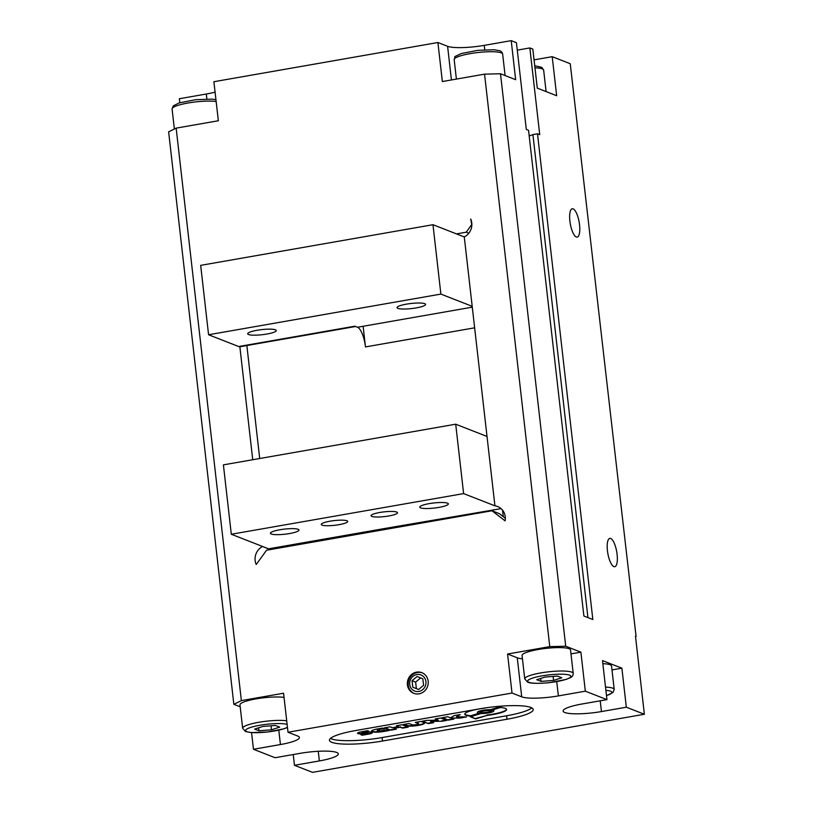 <?xml version="1.0" encoding="UTF-8"?>
<svg xmlns="http://www.w3.org/2000/svg" width="813" height="813" viewBox="0 0 813 813"><rect width="100%" height="100%" fill="white"/><g stroke="black" fill="none" stroke-linecap="round" stroke-linejoin="round"><path stroke-width="1.22" d="M271.481 729.8L279.702 727.137L275.404 725.46L262.873 726.436L254.662 729.088L258.961 730.765L271.481 729.8L271.034 725.796M553.572 680.42L561.793 677.768L557.484 676.081L544.964 677.056L536.743 679.719L541.052 681.396L553.572 680.42L553.114 676.426M524.731 678.896L522.068 655.481A24.4 4.339 -6.5 0 1 545.808 648.408A24.4 4.339 -6.5 0 1 570.543 649.953L573.206 673.377A24.4 4.339 -6.5 0 0 548.48 671.823A24.4 4.339 -6.5 0 0 524.731 678.896L527.678 682.178C529.243 683.022 535.472 684.048 549.476 682.656L566.112 679.424L570.645 677.514C572.332 676.782 573.185 675.4 573.206 673.377M522.444 658.835A28.831 5.132 -6.5 0 1 517.261 657.798L507.576 654.018L549.771 646.63L565.716 646.223L580.889 652.148L570.99 653.886M580.889 652.148L585.33 691.182L558.368 695.908A28.831 5.132 -6.5 0 1 521.712 696.832L512.017 693.042L507.576 654.018M286.704 720.806A24.4 4.339 -6.5 0 0 259.327 722.198A24.4 4.339 -6.5 0 0 242.65 728.275L239.977 704.851A24.4 4.339 -6.5 0 1 256.664 698.774A24.4 4.339 -6.5 0 1 284.042 697.391M240.201 706.792L233.849 704.312L241.37 700.603L283.564 693.225L288.015 732.249L297.7 736.039A28.831 5.132 -6.5 0 1 299.387 737.493A28.831 5.132 -6.5 0 1 280.434 744.545L253.463 749.271L251.573 732.615M602.85 663.682A24.4 4.339 -6.5 0 1 611.539 665.989L614.211 689.404A24.4 4.339 -6.5 0 0 605.522 687.097M621.884 668.184L626.335 707.208L601.437 711.568A28.831 5.132 -6.5 0 1 563.104 711.04A28.831 5.132 -6.5 0 1 582.057 703.987L606.945 699.637L602.504 660.603L621.884 668.184L611.986 669.912M253.463 749.271L275.089 757.716L299.977 753.366A28.831 5.132 -6.5 0 1 338.31 753.885A28.831 5.132 -6.5 0 1 319.357 760.938L294.469 765.297L293.239 754.545M382.517 741.029A39.918 7.104 -6.5 0 1 329.438 740.297A39.918 7.104 -6.5 0 1 355.688 730.531L480.127 708.753A39.918 7.104 -6.5 0 1 533.216 709.475A39.918 7.104 -6.5 0 1 506.966 719.241L382.517 741.029L382.12 737.554L506.57 715.775A39.918 7.104 173.5 0 0 531.804 707.879M505.33 518.277L499.436 513.684L491.977 510.767L266.542 550.228L256.278 564.456M487.048 436.703A23.953 7.52 80.1 0 0 485.818 435.981L455.707 424.203L463.613 493.593L494.924 505.828A13.303 12.408 -68.6 0 1 497.647 506.529A13.303 12.408 -68.6 0 1 505.097 520.859L491.977 510.767M585.33 691.182L606.945 699.637M288.015 732.249L512.017 693.042M626.335 707.208L644.374 714.261L312.507 772.35L294.469 765.297M511.214 40.65L484.243 45.365A28.831 5.132 -6.5 0 1 447.597 46.3L437.902 42.51L442.353 81.544L484.548 74.156L500.493 73.749L515.655 79.684L511.214 40.65L516.428 42.693L526.316 129.43L528.552 130.304L583.886 616.03L592.84 619.526L537.495 133.799L539.73 134.673L529.852 47.937L532.83 49.105L537.281 88.129L556.661 95.71L552.21 56.676L534.06 59.857M644.374 714.261L635.481 636.203L636.071 636.437L635.512 636.528M233.849 704.312L168.626 131.838L176.147 128.139L218.341 120.751L213.89 81.717L437.902 42.51M215.079 92.143A28.831 5.132 -6.5 0 1 206.309 94.013L179.348 98.739L179.805 102.733M463.928 236.807L464.853 236.644L463.928 236.807M471.835 225.201L470.707 219.012A13.303 12.408 -68.6 0 1 464.284 236.949L494.924 505.828M468.827 233.199L466.225 232.183L471.388 225.028M456.469 233.89L466.225 232.183M517.281 50.132L529.852 47.937M552.21 56.676L570.248 63.729L636.071 636.437M502.536 510.147L503.277 516.682L502.536 510.147M270.089 549.608L262.619 546.488A13.303 12.408 -68.6 0 0 256.197 564.425M613.876 566.6A14.38 4.512 -99.9 0 1 607.606 551.986A14.38 4.512 -99.9 0 1 609.791 538.379A14.38 4.512 -99.9 0 1 616.721 551.763A14.38 4.512 -99.9 0 1 614.75 566.702A14.38 4.512 -99.9 0 1 613.876 566.6M576.315 237A14.38 4.512 -99.9 0 1 570.055 222.376A14.38 4.512 -99.9 0 1 572.24 208.768A14.38 4.512 -99.9 0 1 579.161 222.162A14.38 4.512 -99.9 0 1 577.2 237.101A14.38 4.512 -99.9 0 1 576.315 237M537.495 133.799L532.911 134.602A18.191 3.232 -6.5 0 1 529.182 135.903M484.548 74.156L549.771 646.63M500.493 73.749L565.716 646.223M407.425 684.81A11.087 10.345 111.4 0 1 421.835 672.666A11.087 10.345 111.4 0 1 427.425 686.761A11.087 10.345 111.4 0 1 413.756 693.326A11.087 10.345 111.4 0 1 407.425 684.81M239.855 346.734L252.731 459.731M176.147 128.139L241.37 700.603M532.911 134.602L587.941 617.616M540.706 678.428L541.052 681.396M258.625 727.808L258.961 730.765M414.183 693.479A11.087 10.345 111.4 0 1 408.268 685.146A11.087 10.345 111.4 0 1 422.252 672.849M409.732 684.424A8.648 8.069 111.4 0 1 421.032 674.973A8.648 8.069 111.4 0 1 422.699 689.627A8.648 8.069 111.4 0 1 409.732 684.424M412.059 680.694L412.801 687.209L418.563 689.515L423.583 685.318L422.841 678.814L417.079 676.497L412.059 680.694L415.636 682.097L416.378 688.611L412.801 687.209M420.626 677.92L415.636 682.097M416.378 688.611L418.593 689.495M493.877 710.897A8.242 1.463 173.5 0 1 489.497 712.727A8.242 1.463 173.5 0 1 480.9 713.56L470.331 716.812L475.656 718.895L486.804 715.47A21.036 3.74 173.5 0 0 506.59 709.454A21.036 3.74 173.5 0 0 500.32 707.534L491.804 710.176A8.242 1.463 173.5 0 1 493.877 710.897L493.826 710.471A8.242 1.463 173.5 0 0 492.749 709.881M485.727 707.859L484.65 708.184A21.047 3.74 173.5 0 0 464.772 714.221A21.047 3.74 173.5 0 0 470.981 716.141L479.568 713.499A8.272 1.474 173.5 0 1 477.465 712.767L477.414 712.34A8.272 1.474 173.5 0 1 481.835 710.511A8.272 1.474 173.5 0 1 490.473 709.668L501.093 706.843L499.619 706.263M490.524 710.105A8.272 1.474 173.5 0 0 481.885 710.938A8.272 1.474 173.5 0 0 477.465 712.767M491.265 710.857A5.965 1.057 173.5 0 0 484.609 710.908A5.965 1.057 173.5 0 0 479.761 712.513A5.965 1.057 173.5 0 0 485.808 712.889A5.965 1.057 173.5 0 0 491.611 711.162A5.965 1.057 173.5 0 0 491.265 710.857M418.563 723.783A3.333 0.589 173.5 0 1 415.85 724.688A3.333 0.589 173.5 0 1 412.13 724.708L409.041 723.509L403.39 724.495L406.47 725.704A9.38 1.667 173.5 0 0 416.937 725.633A9.38 1.667 173.5 0 0 424.569 723.103A9.38 1.667 173.5 0 0 424.02 722.625L420.941 721.426L415.28 722.411L418.37 723.621A3.333 0.589 173.5 0 1 418.563 723.783L418.512 723.357A3.333 0.589 173.5 0 0 418.319 723.184L418.37 723.621M379.58 729.291L384.701 728.834L382.699 728.062L377.628 728.946A9.482 1.687 173.5 0 0 371.399 731.263A9.482 1.687 173.5 0 0 384.01 731.436L389.071 730.552L387.079 729.769L382.008 730.653A3.547 0.63 173.5 0 1 377.293 730.592L377.252 730.155A3.547 0.63 173.5 0 1 379.58 729.291L383.919 728.529M379.63 729.728A3.547 0.63 173.5 0 0 377.293 730.592M363.187 732.249L368.939 731.243L367.608 730.714L361.368 731.812A5.833 1.037 173.5 0 0 357.527 733.235A5.833 1.037 173.5 0 0 357.872 733.529L358.289 733.702A4.167 0.742 173.5 0 0 363.594 733.56L365.637 733.204M362.07 732.665L366.226 732.391A4.167 0.742 173.5 0 1 371.531 732.249L371.948 732.422A5.833 1.037 173.5 0 1 372.293 732.716A5.833 1.037 173.5 0 1 368.452 734.139L362.212 735.237L360.881 734.708L367.994 733.235M447.75 716.741L442.079 717.737L448.207 720.125L453.878 719.139L450.991 718.011L459.792 718.103L466.55 716.914L456.439 716.832L460.188 714.566L454.233 715.613L450.524 717.828L447.75 716.741M426.998 720.379L422.15 721.222L428.278 723.621L433.715 722.666L430.575 721.436L441.906 721.233L446.744 720.389L440.626 717.991L435.189 718.946L438.329 720.176L426.998 720.379M390.179 726.822L384.508 727.808L390.636 730.206L396.307 729.21L393.99 728.306L400.23 727.218L402.547 728.123L408.228 727.127L402.1 724.729L396.429 725.724L398.655 726.598L392.415 727.686L390.179 726.822M330.454 738.428A39.918 7.104 173.5 0 0 382.12 737.554M385.24 727.686L390.636 730.206M390.586 729.769L395.525 728.905M400.23 727.218L393.99 728.306M400.179 726.781L402.547 728.123M402.496 727.686L407.445 726.822M397.161 725.603L398.655 726.598M422.882 721.09L428.278 723.621M428.227 723.184L432.933 722.361M441.906 721.233L430.575 721.436M441.855 720.796L445.961 720.084M435.92 718.814L438.329 720.176M442.811 717.605L448.207 720.125M448.156 719.698L453.095 718.834M459.792 718.103L450.991 718.011M459.741 717.666L464.142 716.893M459.111 714.759L456.439 716.832M357.629 733.011A5.833 1.037 173.5 0 0 357.822 733.102L358.238 733.265A4.167 0.742 173.5 0 0 363.543 733.133L365.586 732.767M361.612 734.586L362.212 735.237M362.161 734.8L368.401 733.702A5.833 1.037 173.5 0 0 372.141 732.513M363.137 731.812L368.157 730.938M371.45 731.039A9.482 1.687 173.5 0 0 383.96 730.999L388.299 730.247M404.122 724.363L406.419 725.267A9.38 1.667 173.5 0 0 416.286 725.277A9.38 1.667 173.5 0 0 424.457 722.899M416.012 722.29L418.319 723.184M479.863 712.279A5.965 1.057 173.5 0 0 485.757 712.452A5.965 1.057 173.5 0 0 491.459 710.958M464.782 713.997A21.047 3.74 173.5 0 0 470.93 715.704L470.981 716.141M470.93 715.704L478.562 713.357M490.473 709.668L500.452 706.588M470.93 716.629L475.656 718.895M475.615 718.458L486.804 715.47M486.753 715.044A21.036 3.74 173.5 0 0 506.529 709.241M269.408 549.73A4.431 1.392 80.1 0 0 268.585 548.826L231.309 534.253L223.402 464.863L455.707 424.203M501.093 508.633L384.732 528.491A4.431 1.392 -99.9 0 1 385.565 529.395M355.606 326.501L240.15 346.704A23.953 7.52 -99.9 0 1 238.697 346.531L354.844 326.196L357.527 327.253A17.744 5.569 80.1 0 1 365.474 346.927L363.116 326.267M259.713 458.512L246.847 345.535M322.05 525.117A13.303 2.368 -6.5 0 1 321.277 524.446A13.303 2.368 -6.5 0 1 334.224 520.594A13.303 2.368 -6.5 0 1 347.72 521.438A13.303 2.368 -6.5 0 1 336.897 525.015A13.303 2.368 -6.5 0 1 322.05 525.117M371.836 516.407A13.303 2.368 -6.5 0 1 371.053 515.737A13.303 2.368 -6.5 0 1 384.01 511.875A13.303 2.368 -6.5 0 1 397.496 512.718A13.303 2.368 -6.5 0 1 386.683 516.306A13.303 2.368 -6.5 0 1 371.836 516.407M271.268 534.009A14.38 2.561 -6.5 0 1 270.424 533.287A14.38 2.561 -6.5 0 1 284.428 529.111A14.38 2.561 -6.5 0 1 299.001 530.025A14.38 2.561 -6.5 0 1 287.314 533.897A14.38 2.561 -6.5 0 1 271.268 534.009M420.606 507.871A14.38 2.561 -6.5 0 1 419.772 507.149A14.38 2.561 -6.5 0 1 433.766 502.973A14.38 2.561 -6.5 0 1 448.349 503.887A14.38 2.561 -6.5 0 1 436.652 507.759A14.38 2.561 -6.5 0 1 420.606 507.871M463.613 493.593L231.309 534.253M464.284 236.949L432.973 224.703L200.669 265.363L208.575 334.753L238.697 346.531M386.185 528.745L386.246 529.273M208.575 334.753L440.88 294.093L472.19 306.338M440.88 294.093L432.973 224.703M424.772 303.666A14.38 2.561 173.5 0 0 408.736 303.777A14.38 2.561 173.5 0 0 397.039 307.649A14.38 2.561 173.5 0 0 411.612 308.564A14.38 2.561 173.5 0 0 425.616 304.387A14.38 2.561 173.5 0 0 424.772 303.666M275.434 329.804A14.38 2.561 173.5 0 0 259.388 329.915A14.38 2.561 173.5 0 0 247.701 333.787A14.38 2.561 173.5 0 0 262.274 334.702A14.38 2.561 173.5 0 0 276.278 330.525A14.38 2.561 173.5 0 0 275.434 329.804M287.436 727.229A21.738 3.862 -6.5 0 1 267.081 732.015A21.738 3.862 -6.5 0 1 246.857 731.67A21.738 3.862 -6.5 0 1 259.367 725.348A21.738 3.862 -6.5 0 1 287.121 724.413M528.938 682.3A21.738 3.862 -6.5 0 1 553.104 674.485A21.738 3.862 -6.5 0 1 565.757 679.434A21.738 3.862 -6.5 0 1 528.938 682.3M517.261 657.798L521.712 696.832M556.742 681.619L558.368 695.908M278.788 730.176L280.434 744.545M600.218 700.816L601.437 711.568M318.259 751.283L319.357 760.938M506.57 715.775L506.966 719.241M502.647 54.065C502.16 52.093 501.021 50.945 499.243 50.63L494.06 49.756L477.79 50.335L461.245 53.556C451.256 58.394 456.276 55.345 454.172 59.593A24.4 4.339 -6.5 0 1 477.922 52.52A24.4 4.339 -6.5 0 1 502.647 54.065L505.097 75.548M215.933 99.664L211.969 99.125L195.699 99.704L179.155 102.936L173.301 105.853L172.082 108.962A24.4 4.339 -6.5 0 1 188.768 102.885A24.4 4.339 -6.5 0 1 216.146 101.503M534.964 67.794A24.4 4.339 -6.5 0 1 543.653 70.101L546.102 91.584M451.428 79.959L447.597 46.3M484.751 49.745L484.243 45.365M206.878 98.983L206.309 94.013M605.888 690.359A21.738 3.862 -6.5 0 1 606.488 695.552M384.732 528.491L268.585 548.826M357.527 327.253L472.282 307.162M365.474 346.927L474.64 327.822M454.172 59.593L456.388 79.085M172.082 108.962L174.368 129.013M534.73 65.762L541.783 67.347L543.653 70.101M242.65 728.275L245.587 731.548L251.105 732.574L267.386 732.025L284.022 728.794L287.467 727.472M606.498 695.643L612.992 692.513L614.211 689.404"/></g></svg>
